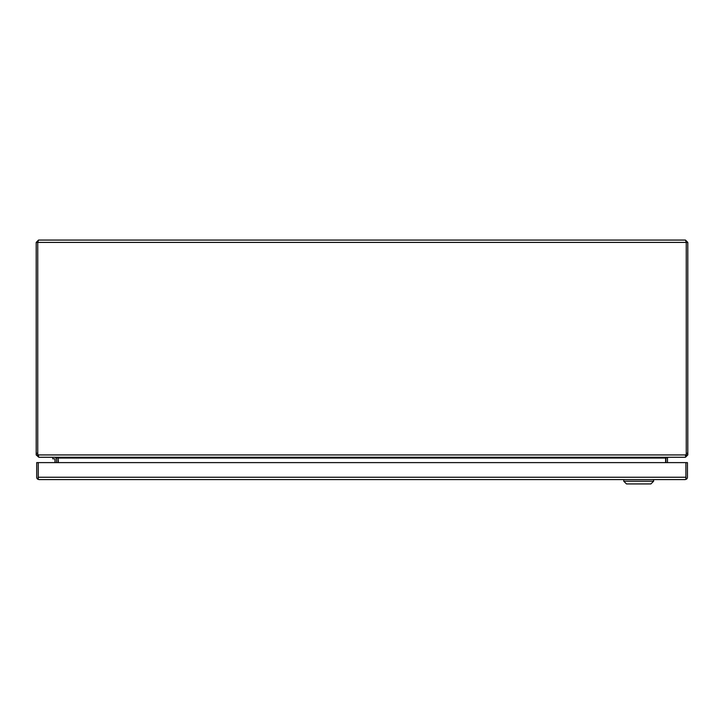 <?xml version="1.0" encoding="UTF-8"?>
<svg xmlns="http://www.w3.org/2000/svg" width="724" height="724" viewBox="0 0 724 724"><rect width="100%" height="100%" fill="white"/><g stroke="black" fill="none" stroke-linecap="round" stroke-linejoin="round"><path stroke-width="1.09" d="M52.789 457.269L52.789 458.817L54.418 458.817A0.57 0.57 0 0 1 54.988 459.387L54.988 462.618M54.418 458.817A0.57 0.57 0 0 1 54.988 459.387M56.535 459.387A2.118 2.118 0 0 0 54.418 457.269M686.18 242.069L685.465 240.069L38.535 240.069L37.82 242.069M685.465 240.069L687.8 242.404L686.252 242.404L686.252 453.269A6.788 6.788 0 0 1 686.044 454.934L37.956 454.934A6.788 6.788 0 0 1 37.748 453.269L37.748 242.404L686.252 242.404L686.252 454.934L685.465 455.722M36.2 453.26L36.2 454.934L37.748 454.934L37.748 453.26L36.2 453.26L36.2 242.404L38.535 240.069M686.252 454.934L687.8 454.934L687.8 242.404M36.2 242.404L37.748 242.404L37.748 453.26M687.8 454.934L685.465 457.269L686.044 454.934M38.064 455.568L38.906 457.269L685.094 457.269M38.535 457.025L36.2 454.934M38.535 455.722L37.748 454.934M668.252 457.269L667.474 457.93A0.787 0.787 0 0 0 667.465 458.057L667.465 462.618M58.083 462.618L58.083 458.057A2.335 2.335 0 0 0 58.065 457.74L58.382 462.618M667.483 457.269L665.935 457.74A2.335 2.335 0 0 0 665.917 458.057L665.917 462.618M55.748 457.269L56.526 457.93L57.965 457.686M56.535 462.618L56.535 458.057A0.787 0.787 0 0 0 56.526 457.93M58.382 457.93L56.517 457.269M665.618 462.618L665.618 457.93M667.474 457.93L666.035 457.686M685.899 477.315L685.899 479.197L685.121 479.587A2.335 2.335 0 0 0 685.121 479.587L39.024 479.587L37.739 479.197L38.236 477.315M685.121 479.587L686.397 479.197A2.335 2.335 0 0 0 687.447 477.252L687.447 462.618L685.899 462.618L685.899 477.252L685.899 462.618L38.236 462.618L38.236 477.252L38.236 462.618L36.689 462.618L36.689 477.252A2.335 2.335 0 0 0 37.739 479.197M686.397 479.197L685.899 477.252L38.236 477.252L38.236 479.197L39.024 479.587A2.335 2.335 0 0 0 39.024 479.587L39.015 479.587M653.618 479.587L653.618 481.216L650.903 483.931L626.468 483.931L623.753 481.216L653.618 481.216M623.753 479.587L623.753 481.216M687.8 453.26L686.252 453.26M665.618 458.057L58.382 458.057"/></g></svg>
